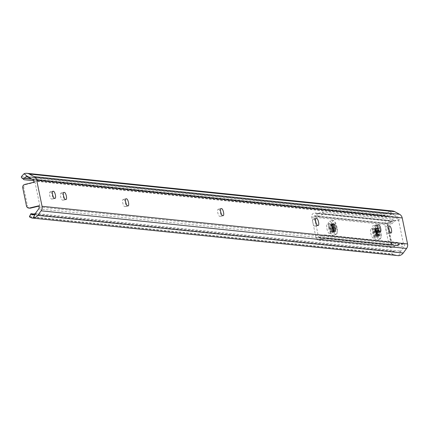 <?xml version="1.0" encoding="UTF-8"?>
<svg xmlns="http://www.w3.org/2000/svg" width="429" height="429" viewBox="0 0 429 429"><rect width="100%" height="100%" fill="white"/><g stroke="black" fill="none" stroke-linecap="round" stroke-linejoin="round"><path stroke-width="0.32" stroke-dasharray="2.15 1.61" d="M388.036 233.698A3.647 1.115 -103.5 0 1 386.175 230.212A3.647 1.115 -103.5 0 1 386.454 226.592A3.647 1.115 -103.5 0 1 386.577 226.587A3.647 1.115 -103.5 0 1 388.433 230.073A3.647 1.115 -103.5 0 1 388.159 233.692A3.647 1.115 -103.5 0 1 388.036 233.698M21.45 176.528L385.735 214.044A5.7 1.566 -51.1 0 1 383.665 215.079L386.057 217.004A5.7 1.566 128.9 0 0 388.25 215.867L392.122 214.135L393.801 214.757L389.58 211.352A6.81 6.451 95.9 0 1 392.46 210.961M389.58 211.352L385.735 214.044M24.212 179.74L21.825 177.815L383.665 215.079M33.682 180.716L386.057 217.004M32.105 179.188L388.25 215.867M398.487 219.766L403.319 243.318L404.343 243.425L395.055 245.651A2.735 2.59 95.9 0 1 391.972 243.592L388.234 225.37A2.735 2.59 95.9 0 1 390.218 222.099L389.194 221.991L398.487 219.766L399.506 219.868L399.26 218.651A2.279 2.161 -84.1 0 0 398.155 217.128L393.801 214.757M218.667 209.293A3.647 1.115 -103.5 0 1 220.527 212.779A3.647 1.115 -103.5 0 1 220.249 216.398A3.647 1.115 -103.5 0 1 220.125 216.404L219.686 216.361A3.647 1.115 -103.5 0 1 217.83 212.875A3.647 1.115 -103.5 0 1 218.109 209.255A3.647 1.115 -103.5 0 1 218.227 209.25L220.779 208.789M123.638 199.506A3.647 1.115 -103.5 0 1 125.499 202.992A3.647 1.115 -103.5 0 1 125.22 206.612A3.647 1.115 -103.5 0 1 125.096 206.622L124.657 206.574A3.647 1.115 -103.5 0 1 122.801 203.089A3.647 1.115 -103.5 0 1 123.08 199.469A3.647 1.115 -103.5 0 1 123.198 199.464L125.751 199.002M375.831 225.482A3.647 1.115 -103.5 0 1 377.692 228.968A3.647 1.115 -103.5 0 1 377.413 232.582A3.647 1.115 -103.5 0 1 377.289 232.593L376.85 232.545A3.647 1.115 -103.5 0 1 374.994 229.059A3.647 1.115 -103.5 0 1 375.273 225.445A3.647 1.115 -103.5 0 1 375.391 225.434L377.944 224.973M61.503 193.109A3.647 1.115 -103.5 0 1 63.363 196.595A3.647 1.115 -103.5 0 1 63.084 200.214A3.647 1.115 -103.5 0 1 62.961 200.22L62.527 200.177A3.647 1.115 -103.5 0 1 60.666 196.691A3.647 1.115 -103.5 0 1 60.945 193.071A3.647 1.115 -103.5 0 1 61.063 193.066L63.615 192.605M50.536 191.983A3.647 1.115 -103.5 0 1 52.397 195.468A3.647 1.115 -103.5 0 1 52.118 199.083A3.647 1.115 -103.5 0 1 52 199.094L51.56 199.045A3.647 1.115 -103.5 0 1 49.7 195.56A3.647 1.115 -103.5 0 1 49.979 191.945A3.647 1.115 -103.5 0 1 50.102 191.935L52.649 191.473M313.696 219.08A3.647 1.115 -103.5 0 1 315.556 222.565A3.647 1.115 -103.5 0 1 315.277 226.185A3.647 1.115 -103.5 0 1 315.154 226.19L314.72 226.147A3.647 1.115 -103.5 0 1 312.859 222.662A3.647 1.115 -103.5 0 1 313.138 219.042A3.647 1.115 -103.5 0 1 313.256 219.037L315.808 218.576M38.916 206.118L39.87 205.893L38.846 205.786M39.87 205.893L35.033 182.336L34.009 182.234M398.68 255.679L401.174 250.67L404.188 246.53A2.279 2.161 -84.1 0 0 404.595 244.648L404.343 243.425M401.174 250.67L397.629 252.483L395.635 251.834A5.7 0.676 26.4 0 0 393.028 250.976L391.618 253.812A5.7 0.676 -153.6 0 1 394.058 254.606L397.42 255.673M33.988 214.591L395.635 251.834M34.781 214.082L393.028 250.976M29.445 216.618A5.7 0.676 -153.6 0 1 29.778 216.554L391.618 253.812M29.778 217.09L394.058 254.606M390.218 222.099L399.506 219.868M391.972 243.592L390.948 243.49L387.21 225.268L388.234 225.37M403.319 243.318L394.031 245.549L395.055 245.651M389.194 221.991A2.735 2.59 -84.1 0 0 387.21 225.268M390.948 243.49A2.735 2.59 -84.1 0 0 394.031 245.549M22.737 187.73L23.761 187.838L27.499 206.059L26.475 205.952M35.033 182.336L25.745 184.561L24.721 184.459M29.751 208.172A2.735 2.59 95.9 0 1 27.499 206.059M23.761 187.838A2.735 2.59 95.9 0 1 25.745 184.561M373.332 238.154A4.901 1.501 -103.5 0 1 370.833 233.473A4.901 1.501 -103.5 0 1 371.203 228.609A4.901 1.501 -103.5 0 1 371.369 228.598A4.901 1.501 -103.5 0 1 373.868 233.285A4.901 1.501 -103.5 0 1 373.493 238.143A4.901 1.501 -103.5 0 1 373.332 238.154M373.9 227.992A4.901 1.501 76.5 0 0 373.739 228.003A4.901 1.501 76.5 0 0 373.364 232.867A4.901 1.501 76.5 0 0 375.863 237.548A4.901 1.501 76.5 0 0 376.024 237.537A4.901 1.501 76.5 0 0 376.399 232.674A4.901 1.501 76.5 0 0 373.9 227.992M329.472 233.639A4.901 1.501 -103.5 0 1 326.973 228.957A4.901 1.501 -103.5 0 1 327.348 224.094A4.901 1.501 -103.5 0 1 327.509 224.083A4.901 1.501 -103.5 0 1 330.008 228.764A4.901 1.501 -103.5 0 1 329.633 233.628A4.901 1.501 -103.5 0 1 329.472 233.639M330.04 223.477A4.901 1.501 76.5 0 0 329.88 223.488A4.901 1.501 76.5 0 0 329.504 228.346A4.901 1.501 76.5 0 0 332.003 233.033A4.901 1.501 76.5 0 0 332.164 233.022A4.901 1.501 76.5 0 0 332.539 228.158A4.901 1.501 76.5 0 0 330.04 223.477M321.16 239.344L320.506 239.849A3.266 3.089 95.9 0 1 316.001 237.73L311.738 216.983A3.266 3.089 95.9 0 1 314.993 212.999L317.299 213.706L322.077 212.017L324.104 213.722L318.913 216.296A6.355 6.017 95.9 0 1 316.988 216.425A6.355 6.017 95.9 0 1 314.784 215.728A0.526 0.499 -84.1 0 0 314.275 216.372L318.533 237.124A0.526 0.499 -84.1 0 0 319.246 237.473A6.355 6.017 95.9 0 1 322.769 235.071L324.801 234.958L328.673 235.988L327.504 238.46L324.694 237.698L321.16 239.344L394.246 246.868L397.216 245.163L397.951 245.613L399.12 243.152L397.672 242.46L395.865 242.599L393.602 247.377A3.266 3.089 95.9 0 1 389.098 245.259L384.84 224.506A3.266 3.089 95.9 0 1 388.095 220.527L392.015 223.825A6.355 6.017 95.9 0 1 390.084 223.954A6.355 6.017 95.9 0 1 387.886 223.257A0.526 0.499 -84.1 0 0 387.371 223.9L391.634 244.648A0.526 0.499 -84.1 0 0 392.347 245.002A6.355 6.017 95.9 0 1 395.865 242.599M393.602 247.377L394.246 246.868M327.504 238.46L397.678 245.688M328.673 235.988L398.852 243.211M319.246 237.473L392.347 245.002M314.784 215.728L387.886 223.257M324.104 213.722L394.283 220.951L392.251 219.24L390.336 221.23L388.197 220.538L314.993 212.999L318.913 216.296M392.015 223.825L394.283 220.951M322.077 212.017L392.251 219.24M315.787 213.165L388.872 220.694M332.631 227.118A6.843 2.091 76.5 0 0 336.985 233.483A6.843 2.091 76.5 0 0 337.017 227.568A6.843 2.091 76.5 0 0 333.966 220.887A6.843 2.091 76.5 0 0 332.631 227.118M336.738 227.686A7.298 2.231 -103.5 0 1 336.706 233.998A7.298 2.231 -103.5 0 1 336.1 234.54A7.298 2.231 -103.5 0 1 332.062 227.204A7.298 2.231 -103.5 0 1 332.7 220.345A7.298 2.231 -103.5 0 1 333.489 220.554A7.298 2.231 -103.5 0 1 336.738 227.686M328.684 228.013A7.298 2.231 76.5 0 0 332.722 235.349A7.298 2.231 76.5 0 0 333.36 228.496A7.298 2.231 76.5 0 0 329.322 221.155A7.298 2.231 76.5 0 0 328.684 228.013M330.609 227.938L329.815 228.131L330.609 227.938L332.041 231.134L332.974 231.655L333.419 231.215L333.548 228.062L332.314 224.56L331.746 224.211L331.44 224.614L331.665 227.686L333.097 230.882L334.03 231.403L334.475 230.963L334.604 227.81L333.526 224.528L332.802 223.959L332.496 224.362L332.722 227.434L334.148 230.63L335.087 231.151L335.532 230.711L335.66 227.558L334.582 224.276L333.859 223.702L333.499 224.319A3.764 1.153 -103.5 0 1 333.944 223.686A3.764 1.153 -103.5 0 1 335.36 225.3L335.821 231.606L334.834 230.899L333.499 224.319M329.815 228.131A3.764 1.153 -103.5 0 1 330.148 224.592A3.764 1.153 -103.5 0 1 332.228 228.378A3.764 1.153 -103.5 0 1 331.901 231.912A3.764 1.153 -103.5 0 1 329.815 228.131L331.247 231.322L332.18 231.842L332.631 231.408L332.754 228.249L331.676 224.973L330.957 224.399L330.603 224.973L330.872 227.874L332.303 231.07L333.236 231.59L333.687 231.156L333.81 227.997L332.732 224.721L332.014 224.147L331.66 224.721L331.928 227.622L333.36 230.818L334.293 231.338L334.738 230.899L334.867 227.745L333.789 224.464L333.065 223.895L332.716 224.469L332.984 227.37L334.357 230.496L335.349 231.086L335.794 230.646L335.923 227.493L335.36 225.3M329.949 228.03L331.585 231.757L332.657 232.368L333.167 231.858L333.285 228.19L331.998 224.383L331.14 223.724L330.77 224.195L331.006 227.778L332.641 231.504L333.714 232.11L334.223 231.606L334.341 227.938L333.054 224.131L332.196 223.466L331.773 224.163L332.062 227.526L333.698 231.247L334.765 231.858L335.274 231.354L335.398 227.686L334.111 223.874L333.253 223.214L332.829 223.911L333.113 227.268L334.711 230.941L335.821 231.606M330.078 227.997L331.719 231.724L332.786 232.336L333.295 231.826L333.413 228.158L331.966 224.12L331.274 223.691L330.904 224.163L331.134 227.745L332.77 231.472L333.842 232.078L334.352 231.574L334.47 227.906L333.022 223.863L332.33 223.434L331.96 223.911L332.191 227.493L333.826 231.22L334.899 231.826L335.408 231.322L335.526 227.654L334.245 223.841L333.387 223.182L333.017 223.659L333.247 227.241L334.834 230.899M380.829 231.858A6.843 2.091 76.5 0 0 377.826 225.402A6.843 2.091 76.5 0 0 376.539 231.858A6.843 2.091 76.5 0 0 380.845 238.004A6.843 2.091 76.5 0 0 380.829 231.858M375.97 231.96A7.298 2.231 -103.5 0 1 376.56 224.866A7.298 2.231 -103.5 0 1 377.348 225.075A7.298 2.231 -103.5 0 1 380.55 231.96A7.298 2.231 -103.5 0 1 380.566 238.513A7.298 2.231 -103.5 0 1 379.96 239.055A7.298 2.231 -103.5 0 1 375.97 231.96M377.171 232.77A7.298 2.231 76.5 0 0 373.182 225.675A7.298 2.231 76.5 0 0 372.592 232.77A7.298 2.231 76.5 0 0 376.582 239.865A7.298 2.231 76.5 0 0 377.171 232.77M376.855 232.582L376.061 232.77L376.855 232.582L375.75 229.359L375.075 228.855L374.748 229.317L375.021 232.454L376.474 235.591L377.354 236.047L377.97 235.06L377.911 232.325L376.807 229.107L376.131 228.603L375.804 229.065L376.077 232.202L377.531 235.333L378.41 235.794L379.027 234.808L378.963 232.073L377.756 228.7L377.182 228.351L376.86 228.813L377.134 231.95L378.587 235.081L379.467 235.542L380.019 234.813A3.764 1.153 -103.5 0 1 379.558 235.516A3.764 1.153 -103.5 0 1 378.19 234.003L377.188 228.405L377.659 227.601L378.619 228.223L380.019 234.813M376.061 232.77A3.764 1.153 -103.5 0 1 375.761 236.427A3.764 1.153 -103.5 0 1 373.702 232.77A3.764 1.153 -103.5 0 1 374.008 229.113A3.764 1.153 -103.5 0 1 376.061 232.77L374.962 229.553L374.281 229.043L373.959 229.51L374.227 232.641L375.573 235.644L376.565 236.234L377.037 235.736L377.118 232.518L376.019 229.295L375.337 228.791L374.989 229.37L375.284 232.389L376.63 235.392L377.622 235.982L378.094 235.483L378.174 232.266L377.075 229.043L376.394 228.539L376.067 229L376.34 232.137L377.793 235.274L378.673 235.73L379.15 235.231L379.231 232.009L378.126 228.791L377.45 228.287L377.096 228.861L377.397 231.885L378.19 234.003M376.587 232.69L375.273 228.952L374.469 228.367L374.04 229.065L374.367 232.566L375.922 236.089L377.037 236.754L377.579 236.181L377.643 232.438L376.33 228.695L375.525 228.11L375.096 228.813L375.423 232.314L376.978 235.837L378.094 236.502L378.635 235.923L378.694 232.186L377.386 228.442L376.582 227.858L376.19 228.405L376.48 232.057L378.142 235.714L379.15 236.25L379.692 235.671L379.751 231.933L378.442 228.19L377.633 227.606M376.716 232.657L375.407 228.92L374.597 228.335L374.211 228.877L374.501 232.534L376.158 236.191L377.171 236.728L377.863 235.612L377.772 232.405L376.464 228.668L375.654 228.083L375.268 228.625L375.552 232.282L377.214 235.934L378.228 236.47L378.92 235.36L378.828 232.153L377.407 228.26L376.71 227.826L376.319 228.373L376.608 232.025L378.271 235.682L379.279 236.218L379.821 235.639L379.885 231.901L378.619 228.223M31.826 179.038L388.363 215.755M27.869 176.882L393.366 214.516M32.658 179.488L398.155 217.128M33.762 181.011L399.26 218.651M39.098 207.009L404.595 244.648M38.69 208.891L404.188 246.53M35.371 213.444L400.868 251.083M33.875 214.645L395.785 251.914M29.778 216.554L31.188 213.712M318.114 225.482L315.154 226.19M315.98 218.382L313.256 219.037M317.674 225.439L314.72 226.147M54.955 198.386L52 199.094M52.826 191.28L50.102 191.935M54.515 198.337L51.56 199.045M65.916 199.512L62.961 200.22M63.787 192.412L61.063 193.066M65.481 199.469L62.527 200.177M380.244 231.88L377.289 232.593M378.115 224.78L375.391 225.434M379.81 231.837L376.85 232.545M128.051 205.909L125.096 206.622M125.922 198.809L123.198 199.464M127.617 205.866L124.657 206.574M223.08 215.696L220.125 216.404M220.951 208.596L218.227 209.25M222.646 215.653L219.686 216.361M316.001 237.73L389.098 245.259M318.533 237.124L391.634 244.648M314.275 216.372L387.371 223.9M311.738 216.983L384.84 224.506M320.506 239.849L322.769 235.071M389.409 225.885L386.454 226.592M26.641 176.496L392.122 214.135M32.448 214.881L397.629 252.488M393.205 245.602L394.224 245.71M318.232 225.477L315.277 226.185M316.093 218.334L313.138 219.042M55.073 198.375L52.118 199.083M52.933 191.237L49.979 191.945M66.039 199.506L63.084 200.214M63.9 192.364L60.945 193.071M380.367 231.874L377.413 232.582M378.228 224.732L375.273 225.445M128.174 205.904L125.22 206.612M126.035 198.761L123.08 199.469M223.203 215.69L220.249 216.398M221.064 208.548L218.109 209.255M391.114 232.979L388.159 233.692M373.739 228.003L371.203 228.609M329.88 223.488L327.348 224.094M318.688 240.251L391.784 247.78M324.694 237.698L397.216 245.163M324.801 234.958L397.672 242.46M318.967 237.532L392.063 245.056M316.988 216.425L390.084 223.954M317.299 213.706L390.336 221.23M392.476 219.337L394.503 221.042M399.12 243.152L397.951 245.613M332.164 233.022L329.633 233.628M376.024 237.537L373.493 238.143M336.985 233.483L336.706 233.998M336.1 234.54L332.722 235.349M332.014 224.147L331.746 224.211M330.957 224.399L330.148 224.592M332.18 231.842L331.901 231.912M332.7 220.345L329.322 221.155M333.966 220.887L333.489 220.554M331.193 231.258L331.542 231.703M330.716 224.421L330.603 224.973M332.598 231.451L332.25 231.006M331.773 224.163L331.66 224.721M333.655 231.193L333.306 230.748M332.829 223.911L332.716 224.469M334.711 230.941L334.357 230.496M333.483 231.22L333.59 230.668M331.966 224.12L332.314 224.56M334.534 230.968L334.647 230.416M333.022 223.863L333.371 224.308M335.591 230.716L335.703 230.159M334.078 223.611L334.427 224.056M377.826 225.402L377.348 225.075M376.56 224.866L373.182 225.675M377.622 235.982L377.354 236.047M376.565 236.234L375.761 236.427M377.45 228.287L377.182 228.351M374.281 229.043L374.008 229.113M379.96 239.055L376.582 239.865M380.845 238.004L380.566 238.513M373.932 229.622L374.04 229.065M375.922 236.089L375.573 235.644M375.096 228.813L374.989 229.37M376.978 235.837L376.63 235.392M376.153 228.56L376.045 229.113M378.035 235.585L377.686 235.14M377.188 228.405L377.096 228.861M375.295 228.764L375.643 229.209M377.863 235.612L377.97 235.06M376.351 228.512L376.7 228.957M378.92 235.36L379.027 234.808M377.407 228.26L377.756 228.7M379.971 235.108L380.078 234.583"/><path stroke-width="0.64" d="M390.991 232.99A3.647 1.115 -103.5 0 1 389.135 229.504A3.647 1.115 -103.5 0 1 389.409 225.885A3.647 1.115 -103.5 0 1 389.532 225.879A3.647 1.115 -103.5 0 1 391.393 229.365A3.647 1.115 -103.5 0 1 391.114 232.979A3.647 1.115 -103.5 0 1 390.991 232.99M221.621 208.585A3.647 1.115 -103.5 0 1 223.482 212.071A3.647 1.115 -103.5 0 1 223.203 215.69A3.647 1.115 -103.5 0 1 223.08 215.696L222.646 215.653A3.647 1.115 -103.5 0 1 220.785 212.167A3.647 1.115 -103.5 0 1 221.064 208.548A3.647 1.115 -103.5 0 1 221.182 208.542L220.779 208.789M126.593 198.799A3.647 1.115 -103.5 0 1 128.453 202.284A3.647 1.115 -103.5 0 1 128.174 205.904A3.647 1.115 -103.5 0 1 128.051 205.909L127.617 205.866A3.647 1.115 -103.5 0 1 125.756 202.381A3.647 1.115 -103.5 0 1 126.035 198.761A3.647 1.115 -103.5 0 1 126.153 198.756L125.751 199.002M378.786 224.769A3.647 1.115 -103.5 0 1 380.646 228.255A3.647 1.115 -103.5 0 1 380.367 231.874A3.647 1.115 -103.5 0 1 380.244 231.88L379.81 231.837A3.647 1.115 -103.5 0 1 377.949 228.351A3.647 1.115 -103.5 0 1 378.228 224.732A3.647 1.115 -103.5 0 1 378.346 224.726L377.944 224.973M64.457 192.401A3.647 1.115 -103.5 0 1 66.318 195.887A3.647 1.115 -103.5 0 1 66.039 199.506A3.647 1.115 -103.5 0 1 65.916 199.512L65.481 199.469A3.647 1.115 -103.5 0 1 63.621 195.983A3.647 1.115 -103.5 0 1 63.9 192.364A3.647 1.115 -103.5 0 1 64.018 192.358L63.615 192.605M53.496 191.275A3.647 1.115 -103.5 0 1 55.352 194.761A3.647 1.115 -103.5 0 1 55.073 198.375A3.647 1.115 -103.5 0 1 54.955 198.386L54.515 198.337A3.647 1.115 -103.5 0 1 52.654 194.852A3.647 1.115 -103.5 0 1 52.933 191.237A3.647 1.115 -103.5 0 1 53.057 191.227L53.496 191.275L52.649 191.473M316.65 218.372A3.647 1.115 -103.5 0 1 318.511 221.857A3.647 1.115 -103.5 0 1 318.232 225.477A3.647 1.115 -103.5 0 1 318.114 225.482L317.674 225.439A3.647 1.115 -103.5 0 1 315.814 221.954A3.647 1.115 -103.5 0 1 316.093 218.334A3.647 1.115 -103.5 0 1 316.216 218.329L315.808 218.576M21.825 177.815A5.7 1.566 -51.1 0 1 21.557 177.713A5.7 1.566 -51.1 0 1 21.45 176.528L24.083 173.713A6.81 6.451 95.9 0 1 26.963 173.321L392.46 210.961A6.81 6.451 95.9 0 1 394.777 211.679L399.565 214.291A5.475 5.18 95.9 0 1 402.214 217.943L407.55 243.94A5.475 5.18 95.9 0 1 406.579 248.455L403.26 253.008A6.81 6.451 95.9 0 1 398.68 255.679L31.998 218.039L29.778 217.09A5.7 0.676 -153.6 0 1 29.445 216.618L30.856 213.776A5.7 0.676 26.4 0 0 31.253 214.312L33.988 214.591M26.963 173.321A6.81 6.451 95.9 0 1 29.279 174.04L34.068 176.651A5.475 5.18 95.9 0 1 36.717 180.303L42.053 206.301A5.475 5.18 95.9 0 1 41.082 210.816L37.763 215.369A6.81 6.451 95.9 0 1 33.183 218.039L31.998 218.039M28.727 208.07A2.735 2.59 -84.1 0 0 29.558 208.011L30.582 208.119A2.735 2.59 95.9 0 1 29.751 208.172L28.727 208.07A2.735 2.59 -84.1 0 1 26.475 205.952L22.737 187.73A2.735 2.59 -84.1 0 1 24.721 184.459L34.009 182.234L33.762 181.011A2.279 2.161 -84.1 0 0 32.658 179.488L26.641 176.496L23.874 178.341A5.7 1.566 128.9 0 0 23.944 179.638A5.7 1.566 128.9 0 0 24.212 179.74L33.682 180.716M23.874 178.341L32.105 179.188M31.253 214.312L32.448 214.881L35.371 213.444L38.69 208.891A2.279 2.161 -84.1 0 0 39.098 207.009L38.846 205.786L29.558 208.011M30.856 213.776A5.7 0.676 26.4 0 1 31.188 213.712L34.781 214.082M30.582 208.119L38.916 206.118M36.717 180.303L402.214 217.943M42.053 206.301L407.55 243.94M34.068 176.651L399.565 214.291M29.279 174.04L394.777 211.679M23.901 178.223L31.826 179.038M31.322 214.377L33.875 214.645M37.763 215.369L403.26 253.008M41.082 210.816L406.579 248.455M35.677 213.031L33.183 218.039M24.083 173.713L28.303 177.118M21.557 177.713L23.944 179.638"/></g></svg>
